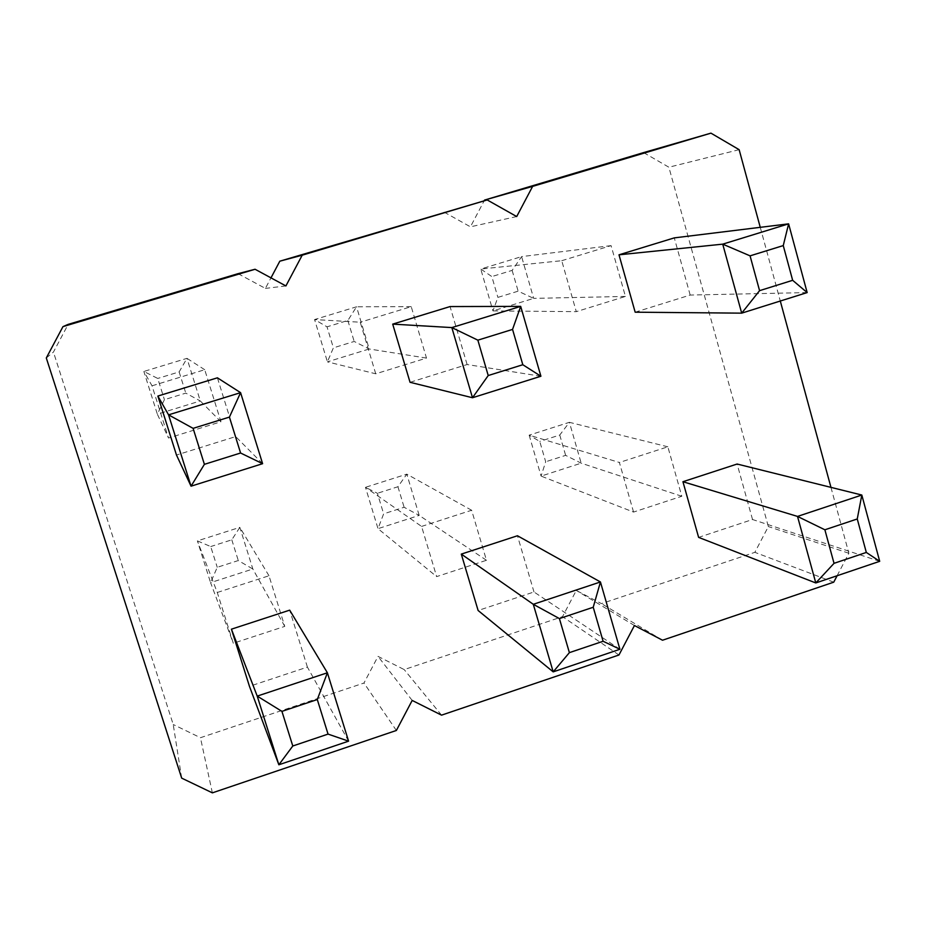 <?xml version="1.0" encoding="UTF-8"?>
<svg xmlns="http://www.w3.org/2000/svg" width="926" height="926" viewBox="0 0 926 926"><rect width="100%" height="100%" fill="white"/><g stroke="black" fill="none" stroke-linecap="round" stroke-linejoin="round"><path stroke-width="0.69" stroke-dasharray="4.63 3.47" d="M46.3 357.968L53.442 352.065L68.165 324.378M181.681 778.129L173.22 724.502L53.442 352.065M760.258 227.333L780.294 301.019M830.958 487.365L848.864 553.25L837.104 575.74M619.911 649.276L533.989 591.969L478.117 610.5M533.989 591.969L517.46 535.76M348.581 741.159L307.409 667.102L249.453 686.316M307.409 667.102L289.688 610.153M262.602 463.695L235.679 436.597L176.472 455.036M235.679 436.597L217.402 377.82M540.911 376.245L467.109 364.531L410.044 382.299M467.109 364.531L450.059 306.564M879.7 561.318L752.525 519.509L698.621 537.381M752.525 519.509L737.119 464.03M807.159 292.581L690.183 295.058L635.167 312.189M690.183 295.058L674.29 237.878M238.051 273.668L265.392 288.403L270.982 277.869M444.156 212.135L470.431 226.824L484.171 200.815M643.616 152.593L668.885 167.224L768.36 526.558L754.852 552.336L601.472 603.625L576.296 590.441L562.522 616.647L404.199 669.591L378.016 656.384L363.976 683.029L200.444 737.709L173.22 724.502M421.585 526.419L471.635 510.249L486.474 560.276L436.655 576.609L421.585 526.419L365.469 487.319L378.016 528.665L383.63 513.849L404.118 507.263L419.189 515.4L378.016 528.665L436.655 576.609M217.274 592.478L268.98 575.764L284.768 626.381L233.306 643.257L217.274 592.478L197.388 540.888L210.572 582.639L217.251 567.302L238.295 560.543L252.856 569.015L210.572 582.639L233.306 643.257M152.026 385.806L204.727 369.717L220.955 421.77L168.509 438.021L152.026 385.806L143.854 371.453L157.351 414.177L164.423 399.673L185.79 393.122L200.294 400.958L157.351 414.177L168.509 438.021M375.736 373.803L360.237 322.225L314.574 319.551L327.41 361.846L333.383 347.84L327.017 326.832L314.574 319.551L356.533 306.795L369.208 348.986L327.41 361.846L375.736 373.803L426.492 358.084L411.237 306.656L360.237 322.225M633.558 512.066L619.39 462.479L529.151 435.151L541.085 476.103L545.68 461.773L539.765 441.424L529.151 435.151L569.397 422.325L581.181 463.174L541.085 476.103L633.558 512.066L681.802 496.255L667.854 446.807L619.39 462.479M561.735 260.704L611.091 245.633L625.432 296.436L576.296 311.657L561.735 260.704L480.756 269.026L492.956 310.905L497.887 297.385L518.143 291.169L533.665 298.38L492.956 310.905L576.296 311.657M212.367 792.853L200.444 737.709M285.902 285.937L265.392 288.403M396.374 730.464L363.976 683.029M412.186 700.438L378.016 656.384M441.54 715.15L404.199 669.591M516.696 216.557L470.431 226.824M618.962 654.995L562.522 616.647M634.437 625.525L576.296 590.441M662.53 640.225L601.472 603.625M739.145 149.676L668.885 167.224M833.736 582.176L754.852 552.336M848.864 553.25L768.36 526.558M486.474 560.276L419.189 515.4L406.803 474.147L365.469 487.319L377.414 493.292L383.63 513.849M471.635 510.249L406.803 474.147L397.937 486.74L377.414 493.292M284.768 626.381L252.856 569.015L239.834 527.357L197.388 540.888L210.711 546.56L217.251 567.302M268.98 575.764L239.834 527.357L231.801 539.823L210.711 546.56M220.955 421.77L200.294 400.958L186.971 358.35L143.854 371.453L157.733 378.445L164.423 399.673M204.727 369.717L186.971 358.35L179.146 371.916L157.733 378.445M411.237 306.656L356.533 306.795L347.863 320.477L327.017 326.832M426.492 358.084L369.208 348.986L354.183 341.462L333.383 347.84M667.854 446.807L569.397 422.325L559.755 435.035L539.765 441.424M681.802 496.255L581.181 463.174L565.636 455.36L545.68 461.773M625.432 296.436L533.665 298.38L521.616 256.606L480.756 269.026L491.845 276.573L497.887 297.385M611.091 245.633L521.616 256.606L512.136 270.392L491.845 276.573M397.937 486.74L404.118 507.263M231.801 539.823L238.295 560.543M179.146 371.916L185.79 393.122M347.863 320.477L354.183 341.462M559.755 435.035L565.636 455.36M512.136 270.392L518.143 291.169"/><path stroke-width="1.39" d="M837.104 575.74L833.736 582.176L662.53 640.225L634.437 625.525L618.962 654.995L441.54 715.15L412.186 700.438L396.374 730.464L212.367 792.853L181.681 778.129L46.3 357.968L62.968 326.623L68.165 324.378L238.051 273.668L255.067 269.258L285.902 285.937L302.2 255.194L487.215 199.947L516.696 216.557L532.624 186.392L710.948 133.147L739.145 149.676L760.258 227.333M62.968 326.623L255.067 269.258M780.294 301.019L830.958 487.365M619.911 649.276L600.442 581.968L593.23 607.259L559.408 618.58L533.295 604.296L600.442 581.968L517.46 535.76L461.298 554.107L478.117 610.5L553.192 671.871L569.386 652.645L603.104 641.267L619.911 649.276L553.192 671.871L533.295 604.296L461.298 554.107M348.581 741.159L327.387 672.774L317.294 699.547L281.932 711.376L257.22 696.109L327.387 672.774L289.688 610.153L231.419 629.182L249.453 686.316L278.853 764.772L292.79 745.997L328.047 734.098L348.581 741.159L278.853 764.772L257.22 696.109L231.419 629.182M262.602 463.695L240.586 392.659L229.416 417.105L193.106 428.356L168.555 414.848L240.586 392.659L217.402 377.82L157.86 396.062L176.472 455.036L191.045 486.185L204.391 464.331L240.586 453.011L262.602 463.695L191.045 486.185L168.555 414.848L157.86 396.062M410.044 382.299L392.705 324.123L450.059 306.564L520.69 306.379L451.842 327.584L472.491 397.74L410.044 382.299M698.621 537.381L682.937 481.717L737.119 464.03L861.817 495.04L797.517 516.419L815.794 582.952L698.621 537.381M807.159 292.581L788.616 223.849L783.257 245.587L750.072 255.854L722.731 244.151L788.616 223.849L674.29 237.878L618.996 254.812L635.167 312.189L741.691 313.15L759.575 290.66L792.656 280.312L807.159 292.581L741.691 313.15L722.731 244.151L618.996 254.812M270.982 277.869L279.814 261.19L487.215 199.947M484.171 200.815L484.564 200.074L643.616 152.593L710.948 133.147M302.2 255.194L279.814 261.19M532.624 186.392L484.564 200.074M477.862 340.166L488.222 375.539L472.491 397.74L540.911 376.245L520.69 306.379L512.553 329.413L477.862 340.166L451.842 327.584L392.705 324.123M824.881 529.788L834.037 563.332L815.794 582.952L879.7 561.318L861.817 495.04L857.256 518.965L824.881 529.788L797.517 516.419L682.937 481.717M559.408 618.58L569.386 652.645M593.23 607.259L603.104 641.267M281.932 711.376L292.79 745.997M317.294 699.547L328.047 734.098M193.106 428.356L204.391 464.331M229.416 417.105L240.586 453.011M540.911 376.245L522.808 364.728L488.222 375.539M512.553 329.413L522.808 364.728M879.7 561.318L866.319 552.44L834.037 563.332M857.256 518.965L866.319 552.44M750.072 255.854L759.575 290.66M783.257 245.587L792.656 280.312"/></g></svg>
